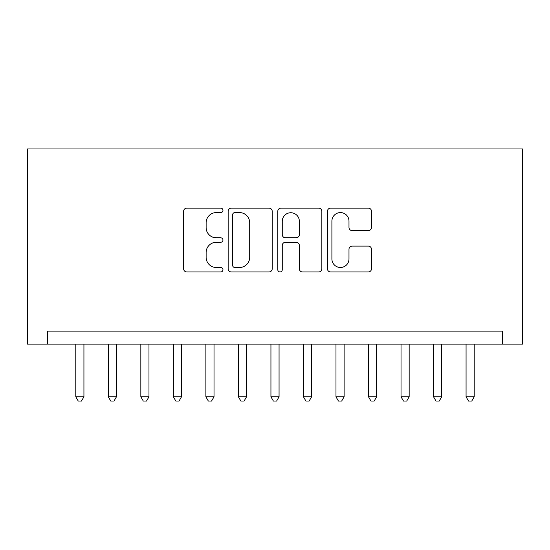 <?xml version="1.0" encoding="UTF-8"?>
<svg xmlns="http://www.w3.org/2000/svg" width="550" height="550" viewBox="0 0 550 550"><rect width="100%" height="100%" fill="white"/><g stroke="black" fill="none" stroke-linecap="round" stroke-linejoin="round"><path stroke-width="0.82" d="M222.963 210.347A2.234 2.234 0 0 0 220.729 208.113L186.814 208.113A3.19 3.19 0 0 0 183.617 211.31L183.617 268.771A3.19 3.19 0 0 0 186.814 271.961L220.729 271.961A2.234 2.234 0 0 0 222.963 269.727A2.234 2.234 0 0 0 220.729 267.493L216.343 267.493A10.216 10.216 0 0 1 206.126 257.276L206.126 252.491A10.216 10.216 0 0 1 216.343 242.275L220.729 242.275A2.234 2.234 0 0 0 222.963 240.041A2.234 2.234 0 0 0 220.729 237.806L216.343 237.806A10.216 10.216 0 0 1 206.126 227.59L206.126 222.798A10.216 10.216 0 0 1 216.343 212.582L220.729 212.582A2.234 2.234 0 0 0 222.963 210.347M368.294 230.622A3.19 3.19 0 0 0 371.491 227.425L371.491 211.31A3.19 3.19 0 0 0 368.294 208.113L330.626 208.113A3.19 3.19 0 0 0 327.436 211.31L327.436 268.771A3.19 3.19 0 0 0 330.626 271.961L368.294 271.961A3.19 3.19 0 0 0 371.491 268.771L371.491 249.294A3.19 3.19 0 0 0 368.294 246.104L352.172 246.104A3.19 3.19 0 0 0 348.982 249.294L348.982 258.954A8.539 8.539 0 0 1 340.443 267.493A8.539 8.539 0 0 1 331.904 258.954L331.904 221.121A8.539 8.539 0 0 1 340.443 212.582A8.539 8.539 0 0 1 348.982 221.121L348.982 227.425A3.19 3.19 0 0 0 352.172 230.622L368.294 230.622M502.659 344.114L502.659 331.1L47.341 331.1L47.341 344.114L522.5 344.114L522.5 148.974L27.5 148.974L27.5 344.114L47.341 344.114M272.209 211.31A3.19 3.19 0 0 0 269.012 208.113L231.344 208.113A3.19 3.19 0 0 0 228.154 211.31L228.154 268.771A3.19 3.19 0 0 0 231.344 271.961L269.012 271.961A3.19 3.19 0 0 0 272.209 268.771L272.209 211.31M280.988 208.113L318.656 208.113A3.19 3.19 0 0 1 321.846 211.31L321.846 268.771A3.19 3.19 0 0 1 318.656 271.961L302.534 271.961A3.19 3.19 0 0 1 299.344 268.771L299.344 245.465A3.19 3.19 0 0 0 296.147 242.275L285.457 242.275A3.19 3.19 0 0 0 282.26 245.465L282.26 269.727A2.234 2.234 0 0 1 280.026 271.961A2.234 2.234 0 0 1 277.791 269.727L277.791 211.31A3.19 3.19 0 0 1 280.988 208.113M234.857 212.582A2.234 2.234 0 0 0 232.623 214.816L232.623 265.258A2.234 2.234 0 0 0 234.857 267.493L239.484 267.493A10.216 10.216 0 0 0 249.7 257.276L249.7 222.798A10.216 10.216 0 0 0 239.484 212.582L234.857 212.582M299.344 221.286A8.539 8.539 0 0 0 290.799 212.74A8.539 8.539 0 0 0 282.26 221.286L282.26 234.609A3.19 3.19 0 0 0 285.457 237.806L296.147 237.806A3.19 3.19 0 0 0 299.344 234.609L299.344 221.286M75.797 344.114L75.797 396.797L83.93 396.797L83.93 344.114M83.93 396.797L81.489 401.026L78.237 401.026L75.797 396.797M108.323 344.114L108.323 396.797L116.449 396.797L116.449 344.114M116.449 396.797L114.008 401.026L110.756 401.026L108.323 396.797M140.841 344.114L140.841 396.797L148.974 396.797L148.974 344.114M148.974 396.797L146.534 401.026L143.282 401.026L140.841 396.797M173.367 344.114L173.367 396.797L181.493 396.797L181.493 344.114M181.493 396.797L179.059 401.026L175.808 401.026L173.367 396.797M205.886 344.114L205.886 396.797L214.019 396.797L214.019 344.114M214.019 396.797L211.578 401.026L208.326 401.026L205.886 396.797M238.411 344.114L238.411 396.797L246.544 396.797L246.544 344.114M246.544 396.797L244.104 401.026L240.852 401.026L238.411 396.797M270.937 344.114L270.937 396.797L279.063 396.797L279.063 344.114M279.063 396.797L276.629 401.026L273.371 401.026L270.937 396.797M303.456 344.114L303.456 396.797L311.589 396.797L311.589 344.114M311.589 396.797L309.148 401.026L305.896 401.026L303.456 396.797M335.981 344.114L335.981 396.797L344.114 396.797L344.114 344.114M344.114 396.797L341.674 401.026L338.422 401.026L335.981 396.797M368.507 344.114L368.507 396.797L376.633 396.797L376.633 344.114M376.633 396.797L374.192 401.026L370.941 401.026L368.507 396.797M401.026 344.114L401.026 396.797L409.159 396.797L409.159 344.114M409.159 396.797L406.718 401.026L403.466 401.026L401.026 396.797M433.551 344.114L433.551 396.797L441.678 396.797L441.678 344.114M441.678 396.797L439.244 401.026L435.992 401.026L433.551 396.797M466.07 344.114L466.07 396.797L474.203 396.797L474.203 344.114M474.203 396.797L471.763 401.026L468.511 401.026L466.07 396.797"/></g></svg>
